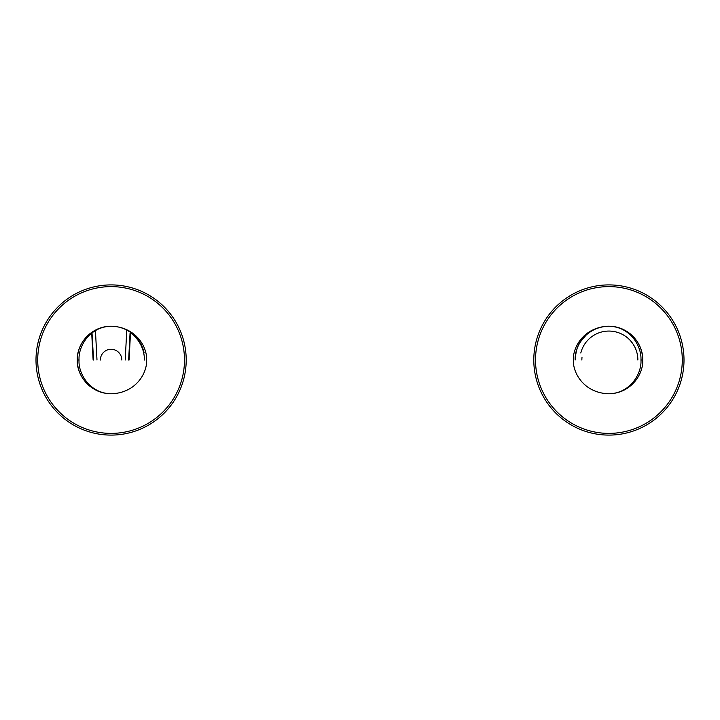 <?xml version="1.0" encoding="UTF-8"?>
<svg xmlns="http://www.w3.org/2000/svg" width="720" height="720" viewBox="0 0 720 720"><rect width="100%" height="100%" fill="white"/><g stroke="black" fill="none" stroke-linecap="round" stroke-linejoin="round"><path stroke-width="1.08" d="M608.904 435.096A75.096 75.096 0 0 0 684 360A75.096 75.096 0 0 0 608.904 284.904A75.096 75.096 0 0 0 533.799 360A75.096 75.096 0 0 0 608.904 435.096A75.096 75.096 0 0 0 684 360A75.096 75.096 0 0 0 608.904 284.904M111.096 435.096A75.096 75.096 0 0 0 186.201 360A75.096 75.096 0 0 0 111.096 284.904A75.096 75.096 0 0 0 36 360A75.096 75.096 0 0 0 111.096 435.096A75.096 75.096 0 0 0 186.201 360A75.096 75.096 0 0 0 111.096 284.904M637.866 360A28.971 28.971 0 0 0 580.788 353.016M582.003 357.309A27.036 27.036 0 0 0 581.868 360M96.066 329.76A33.777 33.777 0 0 1 111.294 326.223A33.777 33.777 0 0 0 96.066 329.76A33.777 33.777 0 0 1 111.294 326.223M115.857 326.565A33.777 33.777 0 0 1 129.708 331.821M130.104 332.082A33.777 33.777 0 0 1 144.108 352.863A33.777 33.777 0 0 0 130.743 332.532M608.724 393.777L608.904 393.777C631.44 393.417 643.671 373.437 642.672 360A33.777 33.777 0 0 0 638.451 343.638M634.86 338.4A33.777 33.777 0 0 0 630.027 333.648M623.934 329.76A33.777 33.777 0 0 0 608.904 326.223C584.307 326.844 572.679 346.815 573.408 360C572.679 373.194 584.307 393.156 608.904 393.777C630.297 393.417 641.907 373.437 640.953 360C641.772 346.608 630.639 326.718 608.904 326.223C585.495 326.844 574.434 346.815 575.127 360C575.883 351.198 577.638 345.159 580.41 341.865L586.224 334.971C593.217 329.04 600.777 326.124 608.904 326.223C631.8 326.718 643.536 346.608 642.672 360L640.953 360M603.9 326.601A33.777 33.777 0 0 0 582.228 339.282M581.175 340.713A33.777 33.777 0 0 0 579.051 344.205M576.108 351.936A33.777 33.777 0 0 0 575.559 354.627M111.096 393.777C89.703 393.417 78.093 373.437 79.047 360C78.228 346.608 89.361 326.718 111.096 326.223C135.693 326.844 147.321 346.815 146.592 360C147.321 373.194 135.693 393.156 111.096 393.777C88.56 393.417 76.329 373.437 77.328 360C76.464 346.608 88.2 326.718 111.096 326.223M89.973 333.648A33.777 33.777 0 0 0 85.14 338.4A33.777 33.777 0 0 1 89.973 333.648M81.549 343.638A33.777 33.777 0 0 0 81.585 376.416A33.777 33.777 0 0 1 81.549 343.638M85.194 381.663A33.777 33.777 0 0 0 90.063 386.424A33.777 33.777 0 0 1 85.194 381.663M96.201 390.312A33.777 33.777 0 0 0 103.563 392.922A33.777 33.777 0 0 1 96.201 390.312M110.781 393.768A33.777 33.777 0 0 0 111.285 393.777A33.777 33.777 0 0 1 110.781 393.768M128.646 360L130.068 332.856M95.436 330.525L96.993 360M126.954 330.174A33.777 33.777 0 0 0 112.329 326.25A33.777 33.777 0 0 1 126.954 330.174M92.016 332.865L93.555 360M121.824 360A10.728 10.728 0 0 0 111.096 349.272A10.728 10.728 0 0 0 100.368 360M608.904 433.386A73.386 73.386 0 0 0 682.281 360A73.386 73.386 0 0 0 608.904 286.614A73.386 73.386 0 0 0 535.518 360A73.386 73.386 0 0 0 608.904 433.386M111.096 433.386A73.386 73.386 0 0 0 184.482 360A73.386 73.386 0 0 0 111.096 286.614A73.386 73.386 0 0 0 37.719 360A73.386 73.386 0 0 0 111.096 433.386M77.328 360L79.047 360M129.078 360L130.5 332.874A33.345 33.345 0 0 1 144.441 360M91.71 333.099L93.123 360M125.208 360L126.747 330.561"/></g></svg>
